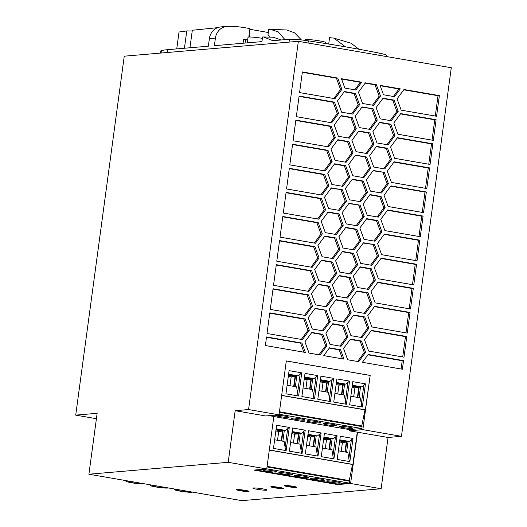 <?xml version="1.0" encoding="UTF-8"?>
<svg xmlns="http://www.w3.org/2000/svg" width="527" height="527" viewBox="0 0 527 527"><rect width="100%" height="100%" fill="white"/><g stroke="black" fill="none" stroke-linecap="round" stroke-linejoin="round"><path stroke-width="0.79" d="M255.76 469.919L337.767 484.096L337.708 484.576L253.856 470.084L266.748 468.977L228.204 462.317L88.911 474.214L241.834 500.65L381.126 488.753L388.056 437.476L401.449 436.33L451.283 67.746L298.361 41.31L248.573 409.551L279.033 414.815L265.641 415.961L235.18 410.691L248.573 409.551M88.911 474.214L97.146 413.3L75.717 415.131L124.247 56.185L298.361 41.31M228.204 462.317L235.18 410.691M388.056 437.476L357.537 432.199L350.607 483.476L381.126 488.753M282.913 488.279A6.278 0.567 7.7 0 1 276.866 487.818A6.278 0.567 7.7 0 1 271.227 486.658M237.084 489.57A6.278 0.567 7.7 0 1 244.08 490.169A6.278 0.567 7.7 0 1 249.034 491.401A6.278 0.567 7.7 0 1 248.553 491.553A6.278 0.567 7.7 0 1 241.557 490.953A6.278 0.567 7.7 0 1 236.597 489.721A6.278 0.567 7.7 0 1 237.084 489.57M296.319 487.132A6.278 0.567 7.7 0 1 290.272 486.671A6.278 0.567 7.7 0 1 284.639 485.512M271.398 486.638A6.278 0.567 7.7 0 1 278.394 487.238A6.278 0.567 7.7 0 1 283.348 488.47A6.278 0.567 7.7 0 1 282.867 488.621A6.278 0.567 7.7 0 1 275.871 488.022A6.278 0.567 7.7 0 1 270.911 486.79A6.278 0.567 7.7 0 1 271.398 486.638M296.273 487.475A6.278 0.567 7.7 0 1 289.27 486.876A6.278 0.567 7.7 0 1 284.317 485.644A6.278 0.567 7.7 0 1 284.804 485.492A6.278 0.567 7.7 0 1 291.806 486.092A6.278 0.567 7.7 0 1 296.76 487.323A6.278 0.567 7.7 0 1 296.273 487.475M273.842 416.528L349.342 429.584L349.177 430.822L362.839 429.657L370.171 375.415L286.319 360.923L279.033 414.815M128.035 480.98A9.064 0.823 -172.3 0 0 126.599 480.999A9.064 0.823 -172.3 0 0 125.9 481.217A9.064 0.823 -172.3 0 0 133.048 482.995A9.064 0.823 -172.3 0 0 143.166 483.865A9.064 0.823 -172.3 0 0 143.831 483.707M141.796 483.364L141.796 483.364A6.976 0.632 7.7 0 1 141.256 483.536A6.976 0.632 7.7 0 1 133.469 482.87A6.976 0.632 7.7 0 1 127.975 481.5A6.976 0.632 7.7 0 1 128.509 481.329A6.976 0.632 7.7 0 1 130.07 481.329M176.585 489.372A9.064 0.823 -172.3 0 0 175.155 489.392A9.064 0.823 -172.3 0 0 174.45 489.609A9.064 0.823 -172.3 0 0 181.598 491.395A9.064 0.823 -172.3 0 0 191.723 492.258A9.064 0.823 -172.3 0 0 192.381 492.099M190.346 491.763L190.346 491.763A6.976 0.632 7.7 0 1 189.806 491.928A6.976 0.632 7.7 0 1 182.026 491.263A6.976 0.632 7.7 0 1 176.525 489.893A6.976 0.632 7.7 0 1 177.065 489.721A6.976 0.632 7.7 0 1 178.62 489.721M152.31 485.176A9.064 0.823 -172.3 0 0 150.874 485.196A9.064 0.823 -172.3 0 0 150.175 485.413A9.064 0.823 -172.3 0 0 157.323 487.192A9.064 0.823 -172.3 0 0 167.441 488.061A9.064 0.823 -172.3 0 0 168.106 487.903M166.071 487.561L166.071 487.567A6.976 0.632 7.7 0 1 165.531 487.732A6.976 0.632 7.7 0 1 157.744 487.067A6.976 0.632 7.7 0 1 152.25 485.696A6.976 0.632 7.7 0 1 152.79 485.525A6.976 0.632 7.7 0 1 154.345 485.525M350.607 483.476L337.708 484.576M266.504 490.222A7.147 0.646 -172.3 0 0 267.057 490.024A7.147 0.646 -172.3 0 0 261.28 488.628A7.147 0.646 -172.3 0 0 253.441 487.962A7.147 0.646 -172.3 0 0 252.894 488.114A7.147 0.646 -172.3 0 0 258.421 489.524A7.147 0.646 -172.3 0 0 266.504 490.222M370.171 375.415L365.382 409.841L364.98 409.874L361.72 425.987L362.082 426.626L361.792 428.517L349.342 429.584M349.177 430.822L357.537 432.199M362.839 429.657L401.449 436.33M360.099 205.187L364.223 216.465L357.313 225.833L346.272 223.929L342.148 212.651L349.065 203.277L360.099 205.187L348.841 203.587M286.089 192.395L321.477 198.508L325.594 209.786L318.683 219.16L283.295 213.04L286.089 192.395M331.246 126.236L335.37 137.514L328.453 146.888L293.065 140.768L295.858 120.123L331.246 126.236L329.909 126.355L334.026 137.633L327.339 146.697M373.129 108.825L377.253 120.103L370.336 129.471L359.302 127.567L355.178 116.289L362.095 106.915L373.129 108.825L361.865 107.225M351.924 140.38L358.834 131.006L369.875 132.916L373.992 144.194L367.082 153.561L356.048 151.657L351.924 140.38M322.076 256.728L317.952 245.444L324.869 236.076L335.903 237.987L340.027 249.264L333.11 258.632L322.076 256.728M334.237 124.991L341.153 115.624L352.188 117.534L356.311 128.812L349.394 138.179L338.36 136.276L334.237 124.991M394.539 96.678L383.498 94.768L380.066 85.367L400.296 88.865L394.539 96.678M329.125 309.013L336.035 299.639L347.076 301.549L351.193 312.827L344.283 322.195L333.242 320.291L329.125 309.013M365.224 313.493L354.184 311.582L350.066 300.304L356.977 290.937L368.017 292.841L372.134 304.119L365.224 313.493M342.418 189.806L346.535 201.083L339.625 210.451L328.591 208.547L324.467 197.263L331.378 187.895L342.418 189.806L331.154 188.205M378.386 278.783L374.262 267.505L381.179 258.138L416.567 264.258L413.774 284.903L378.386 278.783M366.614 157.006L370.738 168.284L363.821 177.652L352.787 175.748L348.663 164.47L355.58 155.096L366.614 157.006L355.356 155.406M376.989 142.949L372.866 131.671L379.776 122.304L390.817 124.207L394.934 135.485L388.024 144.859L376.989 142.949M390.547 147.053L397.463 137.685L432.851 143.805L430.058 164.45L394.67 158.337L390.547 147.053M368.149 354.5L403.537 360.62L402.371 369.223L362.385 362.306L368.149 354.5M363.959 239.311L359.836 228.033L366.752 218.665L377.787 220.569L381.91 231.847L374.993 241.221L363.959 239.311M354.052 249.923L343.018 248.019L338.894 236.742L345.811 227.368L356.845 229.278L360.969 240.556L354.052 249.923M374.664 306.319L410.052 312.439L407.259 333.084L371.871 326.964L367.747 315.686L374.664 306.319M373.729 167.039L369.605 155.761L376.522 146.394L387.556 148.298L391.68 159.576L384.763 168.95L373.729 167.039M324.731 174.417L328.855 185.695L321.938 195.069L286.55 188.949L289.343 168.304L324.731 174.417L323.394 174.536L327.517 185.814L320.824 194.878M321.608 260.167L332.642 262.077L336.766 273.355L329.856 282.722L318.815 280.819L314.698 269.534L321.608 260.167M393.807 122.962L400.718 113.595L436.106 119.715L433.319 140.36L397.931 134.247L393.807 122.962M371.403 330.409L406.791 336.529L404.005 357.174L368.617 351.054L364.493 339.777L371.403 330.409M276.313 264.666L311.701 270.779L315.825 282.057L308.914 291.431L273.526 285.311L276.313 264.666M358.439 92.199L365.349 82.825L376.39 84.735L380.507 96.013L373.597 105.38L362.556 103.476L358.439 92.199M341.615 112.185L337.497 100.901L344.408 91.533L355.448 93.444L359.566 104.721L352.655 114.089L341.615 112.185M360.567 201.742L349.533 199.838L345.409 188.561L352.319 179.187L363.36 181.097L367.484 192.375L360.567 201.742M304.922 341.806L311.839 332.438L322.873 334.349L326.997 345.626L320.08 354.994L309.046 353.09L304.922 341.806M334.968 98.707L299.58 92.587L302.373 71.942L337.761 78.055L341.885 89.333L334.968 98.707M394.209 161.776L429.597 167.896L426.804 188.541L391.416 182.428L387.292 171.143L394.209 161.776M342.55 251.458L353.584 253.368L357.708 264.646L350.798 274.014L339.757 272.11L335.64 260.832L342.55 251.458M401.185 110.156L397.062 98.872L403.978 89.504L439.366 95.624L436.573 116.269L401.185 110.156M308.447 294.87L312.57 306.147L305.653 315.521L270.265 309.402L273.058 288.756L308.447 294.87L307.109 294.988L311.226 306.266L304.54 315.33M420.289 236.722L384.901 230.602L380.777 219.324L387.694 209.957L423.082 216.077L420.289 236.722M417.028 260.812L381.64 254.693L377.523 243.415L384.433 234.047L419.821 240.167L417.028 260.812M292.604 144.214L327.992 150.327L332.109 161.605L325.199 170.979L289.81 164.859L292.604 144.214M384.302 172.388L388.425 183.666L381.508 193.04L370.474 191.13L366.351 179.852L373.268 170.484L384.302 172.388L373.037 170.788M343.551 348.485L350.462 339.118L361.502 341.022L365.619 352.299L358.709 361.674L347.675 359.763L343.551 348.485M329.988 344.381L325.864 333.104L332.781 323.73L343.815 325.64L347.939 336.918L341.022 346.285L329.988 344.381M282.828 216.485L318.216 222.598L322.34 233.876L315.423 243.25L280.035 237.13L282.828 216.485M314.962 246.689L319.085 257.966L312.168 267.341L276.78 261.221L279.573 240.575L314.962 246.689L313.618 246.807L317.741 258.085L311.055 267.149M301.931 343.051L305.364 352.451L265.377 345.541L266.543 336.937L301.931 343.051L300.594 343.169L303.895 352.194M326.134 310.258L330.251 321.536L323.341 330.903L312.3 329L308.183 317.715L315.093 308.348L326.134 310.258L314.869 308.657M388.155 206.512L384.038 195.234L390.948 185.866L426.336 191.986L423.543 212.631L388.155 206.512M363.09 203.942L370.007 194.575L381.041 196.479L385.165 207.757L378.254 217.131L367.214 215.22L363.09 203.942M342.879 186.36L331.845 184.457L327.722 173.172L334.638 163.805L345.672 165.715L349.796 176.993L342.879 186.36M315.561 304.909L311.437 293.625L318.354 284.257L329.388 286.168L333.512 297.445L326.595 306.813L315.561 304.909M335.1 160.366L330.982 149.082L337.893 139.714L348.933 141.625L353.05 152.902L346.14 162.27L335.1 160.366M331.714 122.798L296.326 116.678L299.112 96.033L334.5 102.146L338.624 113.424L331.714 122.798M347.537 298.104L336.503 296.2L332.379 284.923L339.296 275.549L350.33 277.459L354.454 288.737L347.537 298.104M376.12 107.58L383.037 98.213L394.071 100.117L398.195 111.395L391.278 120.769L380.244 118.858L376.12 107.58M410.513 308.993L375.132 302.873L371.008 291.596L377.918 282.228L413.306 288.348L410.513 308.993M353.722 315.027L364.756 316.931L368.88 328.209L361.963 337.583L350.929 335.673L346.806 324.395L353.722 315.027M368.478 289.402L357.444 287.492L353.321 276.214L360.237 266.846L371.272 268.75L375.395 280.028L368.478 289.402M321.207 221.353L328.123 211.986L339.157 213.896L343.281 225.174L336.364 234.541L325.33 232.638L321.207 221.353M329.52 347.82L340.561 349.73L343.993 359.131L323.762 355.633L329.52 347.82M374.532 244.66L378.649 255.938L371.739 265.312L360.699 263.401L356.581 252.123L363.492 242.756L374.532 244.66L363.268 243.059M341.437 78.694L361.674 82.192L355.909 89.998L344.875 88.095L341.437 78.694M305.186 318.96L309.309 330.238L302.399 339.612L267.011 333.492L269.798 312.847L305.186 318.96L303.848 319.079L307.972 330.357L301.286 339.421M269.758 313.183L303.848 319.079M309.309 330.238L307.972 330.357M356.199 225.642L362.886 216.577L358.762 205.299M364.223 216.465L362.886 216.577M286.042 192.73L320.133 198.626L324.257 209.904L317.57 218.968M321.477 198.508L320.133 198.626M325.594 209.786L324.257 209.904M295.812 120.459L329.909 126.355M335.37 137.514L334.026 137.633M369.223 129.28L375.916 120.215L371.792 108.937M377.253 120.103L375.916 120.215M365.969 153.37L372.655 144.306L368.531 133.028L358.61 131.315M373.992 144.194L372.655 144.306M369.875 132.916L368.531 133.028M331.997 258.441L338.683 249.376L334.566 238.099L324.639 236.386M340.027 249.264L338.683 249.376M335.903 237.987L334.566 238.099M348.281 137.988L354.974 128.924L350.85 117.646L340.923 115.933M356.311 128.812L354.974 128.924M352.188 117.534L350.85 117.646M380.204 85.743L398.959 88.984L393.425 96.487M400.296 88.865L398.959 88.984M343.169 322.004L349.856 312.939L345.732 301.661L335.811 299.949M351.193 312.827L349.856 312.939M347.076 301.549L345.732 301.661M364.111 313.301L370.797 304.237L366.673 292.959L356.753 291.24M372.134 304.119L370.797 304.237M368.017 292.841L366.673 292.959M338.512 210.26L345.198 201.195L341.074 189.918M346.535 201.083L345.198 201.195M380.949 258.441L415.223 264.37L412.483 284.679M416.567 264.258L415.223 264.37M362.708 177.461L369.401 168.396L365.277 157.118M370.738 168.284L369.401 168.396M386.91 144.668L393.597 135.604L389.473 124.326L379.552 122.607M394.934 135.485L393.597 135.604M390.817 124.207L389.473 124.326M397.239 137.995L431.514 143.917L428.767 164.226M432.851 143.805L431.514 143.917M367.925 354.803L402.2 360.731L401.08 368.999M403.537 360.62L402.2 360.731M373.88 241.03L380.566 231.966L376.449 220.688L366.522 218.968M381.91 231.847L380.566 231.966M377.787 220.569L376.449 220.688M352.938 249.732L359.625 240.668L355.508 229.39L345.58 227.677M360.969 240.556L359.625 240.668M356.845 229.278L355.508 229.39M374.44 306.622L408.715 312.551L405.968 332.86M410.052 312.439L408.715 312.551M383.656 168.759L390.342 159.694L386.219 148.416L376.298 146.697M391.68 159.576L390.342 159.694M387.556 148.298L386.219 148.416M289.297 168.64L323.394 174.536M328.855 185.695L327.517 185.814M328.743 282.531L335.429 273.467L331.305 262.189L321.384 260.476M332.642 262.077L331.305 262.189M336.766 273.355L335.429 273.467M400.494 113.904L434.768 119.827L432.021 140.136M436.106 119.715L434.768 119.827M371.179 330.712L405.454 336.641L402.707 356.95M406.791 336.529L405.454 336.641M276.267 265.002L310.363 270.898L314.487 282.176L307.801 291.24M311.701 270.779L310.363 270.898M315.825 282.057L314.487 282.176M372.484 105.189L379.17 96.125L375.046 84.847L365.125 83.134M380.507 96.013L379.17 96.125M376.39 84.735L375.046 84.847M351.542 113.898L358.228 104.833L354.104 93.556L344.184 91.843M359.566 104.721L358.228 104.833M355.448 93.444L354.104 93.556M359.454 201.551L366.14 192.487L362.016 181.209L352.095 179.496M367.484 192.375L366.14 192.487M363.36 181.097L362.016 181.209M318.967 354.803L325.66 345.738L321.536 334.461L311.609 332.748M326.997 345.626L325.66 345.738M322.873 334.349L321.536 334.461M302.327 72.278L336.424 78.174L340.541 89.452L333.854 98.516M341.885 89.333L340.541 89.452M337.761 78.055L336.424 78.174M393.979 162.085L428.253 168.008L425.506 188.317M429.597 167.896L428.253 168.008M349.684 273.823L356.371 264.758L352.247 253.48L342.326 251.768M353.584 253.368L352.247 253.48M357.708 264.646L356.371 264.758M403.754 89.814L438.029 95.736L435.282 116.045M439.366 95.624L438.029 95.736M273.012 289.092L307.109 294.988M312.57 306.147L311.226 306.266M387.464 210.266L421.738 216.189L418.991 236.498M423.082 216.077L421.738 216.189M384.209 234.35L418.484 240.279L415.737 260.588M419.821 240.167L418.484 240.279M292.557 144.55L326.648 150.445L330.772 161.723L324.085 170.788M327.992 150.327L326.648 150.445M332.109 161.605L330.772 161.723M380.395 192.849L387.082 183.785L382.964 172.507M388.425 183.666L387.082 183.785M357.596 361.482L364.282 352.418L360.158 341.14L350.238 339.421M365.619 352.299L364.282 352.418M361.502 341.022L360.158 341.14M339.908 346.094L346.601 337.03L342.478 325.752L332.55 324.039M347.939 336.918L346.601 337.03M343.815 325.64L342.478 325.752M282.782 216.821L316.879 222.717L321.002 233.995L314.309 243.059M318.216 222.598L316.879 222.717M322.34 233.876L321.002 233.995M279.527 240.911L313.618 246.807M319.085 257.966L317.741 258.085M266.497 337.273L300.594 343.169M322.228 330.712L328.914 321.648L324.79 310.37M330.251 321.536L328.914 321.648M390.724 186.176L424.999 192.098L422.252 212.407M426.336 191.986L424.999 192.098M377.141 216.94L383.827 207.875L379.703 196.597L369.783 194.878M385.165 207.757L383.827 207.875M381.041 196.479L379.703 196.597M341.766 186.169L348.459 177.105L344.335 165.827L334.408 164.114M349.796 176.993L348.459 177.105M345.672 165.715L344.335 165.827M325.482 306.622L332.168 297.557L328.051 286.28L318.124 284.567M333.512 297.445L332.168 297.557M329.388 286.168L328.051 286.28M345.027 162.079L351.713 153.014L347.589 141.737L337.669 140.024M353.05 152.902L351.713 153.014M348.933 141.625L347.589 141.737M299.072 96.369L333.163 102.264L337.287 113.542L330.6 122.607M338.624 113.424L337.287 113.542M334.5 102.146L333.163 102.264M346.423 297.913L353.11 288.849L348.993 277.571L339.065 275.858M354.454 288.737L353.11 288.849M350.33 277.459L348.993 277.571M390.164 120.578L396.857 111.513L392.734 100.235L382.806 98.516M398.195 111.395L396.857 111.513M394.071 100.117L392.734 100.235M377.694 282.531L411.969 288.46L409.222 308.769M413.306 288.348L411.969 288.46M360.85 337.392L367.543 328.328L363.419 317.05L353.492 315.33M364.756 316.931L363.419 317.05M368.88 328.209L367.543 328.328M367.365 289.211L374.058 280.147L369.934 268.869L360.007 267.149M375.395 280.028L374.058 280.147M371.272 268.75L369.934 268.869M335.258 234.35L341.944 225.286L337.82 214.008L327.899 212.295M343.281 225.174L341.944 225.286M339.157 213.896L337.82 214.008M329.296 348.13L339.217 349.842L342.517 358.874M340.561 349.73L339.217 349.842M370.626 265.121L377.312 256.056L373.188 244.778M378.649 255.938L377.312 256.056M341.575 79.063L360.33 82.304L354.796 89.807M361.674 82.192L360.33 82.304M286.313 360.955L370.04 375.428M365.382 409.841L281.662 395.369M317.814 399.328L330.475 401.521L333.611 378.346L320.943 376.159L317.814 399.328M301.879 396.574L314.547 398.768L317.676 375.593L305.014 373.406L301.879 396.574M289.086 370.652L285.95 393.821L298.618 396.014L301.747 372.839L289.086 370.652M349.539 381.1L336.872 378.913L333.743 402.081L346.404 404.275L349.539 381.1L345.877 384.111L343.314 384.176L341.891 394.69M365.468 383.854L352.8 381.667L349.671 404.835L362.332 407.028L365.468 383.854L361.805 386.864L359.243 386.93L357.826 397.444M318.973 390.724L328.459 392.365L329.935 401.429M320.462 379.717L329.948 381.357L327.386 381.423L325.963 391.936M333.611 378.346L329.948 381.357M329.546 397.819L331.964 379.967M327.201 392.147L328.67 381.311M320.396 380.211L327.386 381.423M325.567 391.864L326.898 382.042L320.304 380.902M321.839 391.225L323.038 382.371L320.172 381.871M326.898 382.042L323.038 382.371M303.045 387.971L312.531 389.611L314.006 398.675M317.676 375.593L314.02 378.603L311.457 378.669L310.034 389.183M313.618 395.066L316.035 377.213M311.273 389.394L312.742 378.557M304.534 376.963L314.02 378.603M304.468 377.457L311.457 378.669M309.639 389.11L310.963 379.288L304.375 378.149M305.91 388.471L307.109 379.618L304.244 379.117M310.963 379.288L307.109 379.618M288.605 374.21L298.091 375.843L295.528 375.909L294.106 386.429M301.747 372.839L298.091 375.843M288.539 374.704L295.528 375.909M287.116 385.217L296.602 386.858L298.078 395.922M297.689 392.266L300.094 374.466M295.351 386.64L296.813 375.804M293.71 386.357L295.034 376.535L288.447 375.395M289.982 385.718L291.181 376.864L288.315 376.364M295.034 376.535L291.181 376.864M334.902 393.478L344.388 395.118L345.87 404.183M345.481 400.573L347.892 382.721M343.13 394.901L344.599 384.064M341.496 394.618L342.827 384.796L336.233 383.656M343.314 384.176L336.325 382.964M337.767 393.979L338.966 385.125L336.101 384.624M342.827 384.796L338.966 385.125M336.391 382.47L345.877 384.111M350.83 396.232L360.316 397.872L361.799 406.936M361.41 403.326L363.821 385.474M359.065 397.654L360.527 386.818M352.319 385.224L361.805 386.864M352.253 385.718L359.243 386.93M357.425 397.371L358.755 387.549L352.161 386.41M353.703 396.732L354.895 387.879L352.029 387.378M358.755 387.549L354.895 387.879M281.649 395.474L364.98 409.874M269.185 415.658L273.849 416.462L266.748 468.977M248.599 491.21A6.278 0.567 7.7 0 1 242.552 490.749A6.278 0.567 7.7 0 1 236.913 489.59M160.551 53.082L160.854 50.849A17.437 1.581 7.7 0 1 161.414 50.539A139.484 12.641 7.7 0 1 167.711 49.67L208.356 46.198L209.384 38.603A13.946 12.872 -94.9 0 1 220.945 26.903L226.966 26.39M176.743 48.899L179.028 32.002L186.775 30.928L184.43 48.24M192.217 30.994L186.775 30.928M189.951 47.773L192.315 30.25L217.447 27.687M289.04 42.107L289.422 39.275L272.867 40.691L263.5 36.969L262.558 37.002L261.932 41.62L214.384 45.684L215.411 38.089A13.946 12.872 -94.9 0 1 226.88 26.403A13.946 12.872 -94.9 0 1 227.783 26.35A104.616 96.527 -94.9 0 1 244.535 27.654L249.95 28.59L248.81 37.048M249.857 29.301L268.315 32.496M289.422 39.275A17.437 1.581 7.7 0 1 308.341 40.856A174.358 15.803 7.7 0 1 379.137 53.095A17.437 1.581 7.7 0 1 386.35 55.381L386.199 56.494M345.422 46.837L333.947 38.142L329.566 37.641L328.703 44.037M358.973 49.242L350.929 43.181M263.52 36.969L273.21 37.2L281.194 39.98M284.969 39.657L278.276 31.897L270.325 29.314L268.73 29.393L268.012 34.729L269.765 37.061M301.404 39.947L294.58 32.845L286.741 29.986L270.364 29.314M247.677 39.874L243.566 39.637L243.079 43.234M249.212 34.084L249.66 37.009M245.391 39.479L245.931 42.99M305.08 40.395L305.159 39.821A10.461 0.949 7.7 0 1 305.97 39.571A10.461 0.949 7.7 0 1 317.636 40.572A10.461 0.949 7.7 0 1 325.89 42.628L325.765 43.563M247.268 42.878L248.026 37.298A10.461 0.949 7.7 0 1 248.836 37.048A10.461 0.949 7.7 0 1 262.374 38.346M75.717 415.131L96.415 418.708M357.266 432.219L352.912 464.432L352.51 464.465L349.249 480.578L349.612 481.21L349.322 483.107L337.767 484.096M352.912 464.432L269.317 449.979M321.134 432.937L308.473 430.75L305.337 453.918L318.005 456.112L321.134 432.937L317.478 435.941L314.915 436.007L313.493 446.527M337.069 435.691L324.401 433.504L321.272 456.672L333.934 458.865L337.069 435.691L333.407 438.695L330.844 438.76L329.421 449.281M337.201 459.425L349.862 461.619L352.998 438.444L340.33 436.257L337.201 459.425M276.616 425.236L273.48 448.411L286.148 450.598L289.277 427.43L276.616 425.236M305.205 430.184L302.076 453.358L289.409 451.165L292.544 427.996L305.205 430.184L301.549 433.187L298.987 433.253L297.564 443.774M306.503 445.315L315.989 446.955L317.465 456.013M317.076 452.403L319.494 434.558M314.731 446.738L316.2 435.901M307.992 434.307L317.478 435.941M307.926 434.801L314.915 436.007M309.369 445.816L310.568 436.955L307.702 436.461M307.834 435.486L314.421 436.626L310.568 436.955M314.421 436.626L313.097 446.455M322.432 448.069L331.918 449.709L333.393 458.767M333.011 455.157L335.422 437.311M330.66 449.491L332.129 438.655M329.026 449.208L330.357 439.38L323.762 438.24M330.844 438.76L323.855 437.555M325.297 448.569L326.496 439.709L323.631 439.215M330.357 439.38L326.496 439.709M323.921 437.061L333.407 438.695M338.36 450.822L347.846 452.462L349.329 461.52M352.998 438.444L349.335 441.448L346.773 441.514L345.35 452.034M348.94 457.91L351.351 440.065M346.595 452.245L348.057 441.409M344.954 451.962L346.285 442.133L339.691 440.994M339.783 440.308L346.773 441.514M341.226 451.323L342.425 442.463L339.559 441.969M346.285 442.133L342.425 442.463M339.849 439.814L349.335 441.448M276.135 428.794L285.614 430.434L283.058 430.5L281.635 441.02M289.277 427.43L285.614 430.434M276.069 429.294L283.058 430.5M274.646 439.808L284.125 441.448L285.608 450.506M285.212 446.856L287.623 429.057M282.874 441.231L284.343 430.394M281.234 440.947L282.564 431.119L275.97 429.979M277.512 440.302L278.711 431.448L275.838 430.954M282.564 431.119L278.711 431.448M290.575 442.561L300.061 444.202L301.536 453.26M301.148 449.65L303.565 431.804M298.802 443.984L300.271 433.148M292.063 431.554L301.549 433.187M291.998 432.048L298.987 433.253M297.169 443.701L298.493 433.873L291.905 432.733M293.44 443.055L294.639 434.202L291.774 433.708M298.493 433.873L294.639 434.202M279.112 414.229L361.792 428.517M352.286 428.477A6.976 0.632 7.7 0 1 344.5 427.812A6.976 0.632 7.7 0 1 338.999 426.442A6.976 0.632 7.7 0 1 339.54 426.271A6.976 0.632 7.7 0 1 347.313 426.936A6.976 0.632 7.7 0 1 352.827 428.306A6.976 0.632 7.7 0 1 352.286 428.477L352.352 428.003M304.494 420.217A6.976 0.632 7.7 0 1 296.714 419.545A6.976 0.632 7.7 0 1 291.214 418.174A6.976 0.632 7.7 0 1 291.754 418.01A6.976 0.632 7.7 0 1 299.527 418.675A6.976 0.632 7.7 0 1 305.034 420.045A6.976 0.632 7.7 0 1 304.494 420.217L304.56 419.742M288.565 417.463A6.976 0.632 7.7 0 1 280.786 416.791A6.976 0.632 7.7 0 1 275.285 415.421A6.976 0.632 7.7 0 1 275.825 415.256A6.976 0.632 7.7 0 1 283.598 415.922A6.976 0.632 7.7 0 1 289.106 417.292A6.976 0.632 7.7 0 1 288.565 417.463L288.631 416.989M320.429 422.97A6.976 0.632 7.7 0 1 312.643 422.305A6.976 0.632 7.7 0 1 307.142 420.928A6.976 0.632 7.7 0 1 307.682 420.763A6.976 0.632 7.7 0 1 315.456 421.429A6.976 0.632 7.7 0 1 320.969 422.799A6.976 0.632 7.7 0 1 320.429 422.97L320.488 422.496M336.358 425.724A6.976 0.632 7.7 0 1 328.571 425.058A6.976 0.632 7.7 0 1 323.071 423.688A6.976 0.632 7.7 0 1 323.611 423.517A6.976 0.632 7.7 0 1 331.384 424.182A6.976 0.632 7.7 0 1 336.898 425.552A6.976 0.632 7.7 0 1 336.358 425.724L336.417 425.249M279.369 412.325L362.082 426.626M361.72 425.987L279.442 411.765M269.304 450.084L352.51 464.465M349.249 480.578L267.103 466.375M267.024 466.935L349.612 481.21M266.767 468.839L349.322 483.107M339.816 483.068A6.976 0.632 7.7 0 1 332.03 482.396A6.976 0.632 7.7 0 1 326.529 481.026A6.976 0.632 7.7 0 1 327.069 480.861A6.976 0.632 7.7 0 1 334.843 481.526A6.976 0.632 7.7 0 1 340.356 482.897A6.976 0.632 7.7 0 1 339.816 483.068L339.875 482.594M292.024 474.807A6.976 0.632 7.7 0 1 284.244 474.135A6.976 0.632 7.7 0 1 278.743 472.765A6.976 0.632 7.7 0 1 279.284 472.6A6.976 0.632 7.7 0 1 287.057 473.266A6.976 0.632 7.7 0 1 292.564 474.636A6.976 0.632 7.7 0 1 292.024 474.807L292.09 474.333M276.095 472.054A6.976 0.632 7.7 0 1 268.315 471.382A6.976 0.632 7.7 0 1 262.815 470.012A6.976 0.632 7.7 0 1 263.355 469.847A6.976 0.632 7.7 0 1 271.128 470.512A6.976 0.632 7.7 0 1 276.635 471.882A6.976 0.632 7.7 0 1 276.095 472.054L276.161 471.579M323.888 480.314A6.976 0.632 7.7 0 1 316.101 479.642A6.976 0.632 7.7 0 1 310.601 478.272A6.976 0.632 7.7 0 1 311.141 478.108A6.976 0.632 7.7 0 1 318.914 478.773A6.976 0.632 7.7 0 1 324.428 480.143A6.976 0.632 7.7 0 1 323.888 480.314L323.947 479.84M307.959 477.561A6.976 0.632 7.7 0 1 300.173 476.889A6.976 0.632 7.7 0 1 294.672 475.519A6.976 0.632 7.7 0 1 295.212 475.354A6.976 0.632 7.7 0 1 302.985 476.019A6.976 0.632 7.7 0 1 308.493 477.39A6.976 0.632 7.7 0 1 307.959 477.561L308.018 477.087M215.411 38.089L209.384 38.603M167.322 52.502L167.711 49.67M161.078 53.036L161.414 50.539M378.854 55.223L379.137 53.095M308.051 42.983L308.341 40.856M333.947 38.142L350.969 43.194M236.597 489.721L236.643 489.372M270.911 486.79L270.957 486.441M296.76 487.323L296.806 486.981M174.529 489.016L174.45 489.609M150.254 484.82L150.175 485.413M125.979 480.624L125.9 481.217"/></g></svg>
